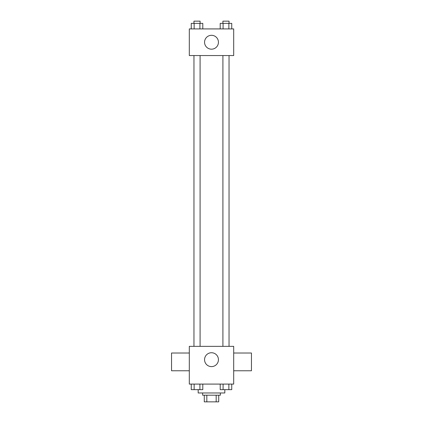 <?xml version="1.0" encoding="UTF-8"?>
<svg xmlns="http://www.w3.org/2000/svg" width="423" height="423" viewBox="0 0 423 423"><rect width="100%" height="100%" fill="white"/><g stroke="black" fill="none" stroke-linecap="round" stroke-linejoin="round"><path stroke-width="0.63" d="M216.174 395.193L216.174 401.85L204.288 401.85L204.288 395.193M216.174 401.85L218.712 401.85L218.712 395.193L218.712 401.85M220.378 392.972L220.378 395.193L202.622 395.193L202.622 392.972M206.826 395.193L206.826 401.85M198.181 389.657L198.181 392.972L224.819 392.972L224.819 389.657M233.697 384.089L189.303 384.089L189.303 346.352L233.697 346.352L233.697 384.089M218.437 359.672A6.937 6.937 0 0 1 208.031 365.684A6.937 6.937 0 0 1 208.031 353.665A6.937 6.937 0 0 1 218.437 359.672M233.697 370.77L251.458 370.77L251.458 353.015L233.697 353.015M189.303 353.015L171.542 353.015L171.542 370.77L189.303 370.77M222.91 346.352L222.91 55.556M200.09 55.556L200.09 346.352M233.697 55.556L189.303 55.556L189.303 28.917L233.697 28.917L233.697 55.556M218.437 42.237A6.937 6.937 0 0 1 208.031 48.248A6.937 6.937 0 0 1 208.031 36.23A6.937 6.937 0 0 1 218.437 42.237M231.741 28.917L231.741 23.371L220.209 23.371L220.209 28.917M228.859 23.371L228.859 28.917M223.09 23.371L223.09 28.917M222.91 23.371L222.91 21.15L229.039 21.15L229.039 23.371M202.791 28.917L202.791 23.371L191.259 23.371L191.259 28.917M199.91 23.371L199.91 28.917M194.141 23.371L194.141 28.917M193.961 23.371L193.961 21.15L200.09 21.15L200.09 23.371M231.741 384.089L231.741 389.641L220.209 389.641L220.209 384.089M228.859 384.089L228.859 389.641M223.09 384.089L223.09 389.641M229.039 389.641L222.91 389.641M202.791 384.089L202.791 389.641L191.259 389.641L191.259 384.089M199.91 384.089L199.91 389.641M194.141 384.089L194.141 389.641M200.09 389.641L193.961 389.641M229.039 346.352L229.039 55.556M193.961 55.556L193.961 346.352"/></g></svg>
